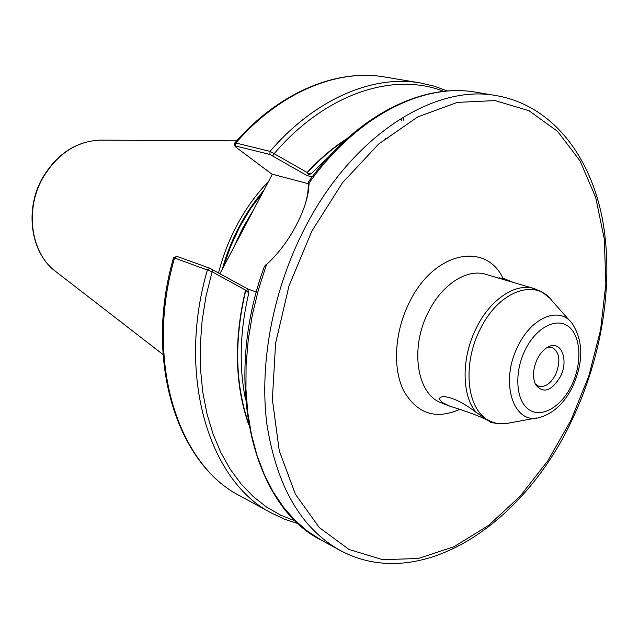 <?xml version="1.0" encoding="UTF-8"?>
<svg xmlns="http://www.w3.org/2000/svg" width="639" height="639" viewBox="0 0 639 639"><rect width="100%" height="100%" fill="white"/><g stroke="black" fill="none" stroke-linecap="round" stroke-linejoin="round"><path stroke-width="0.96" d="M489.73 421.341C481.95 417.027 468.675 411.987 449.888 406.228L442.779 402.714C438.298 399.024 438.586 396.995 443.634 396.643C451.997 397.131 462.82 402.354 476.103 412.315L491.048 422.435L498.468 423.809L506.088 423.569M560.347 376.722C568.934 360.268 561.441 340.252 548.701 346.697C544.14 348.878 540.322 353.016 537.239 359.11C532.886 368.855 532.343 377.377 535.61 384.662C543.19 393.912 551.433 391.268 560.347 376.722M535.21 383.823L538.581 386.156C544.987 387.609 550.682 383.751 555.65 374.566C560.914 361.067 559.684 351.993 551.952 347.344L547.863 347.105M234.026 246.814L243.347 227.748L253.547 209.736M268.492 181.54C256.199 194.2 245.584 208.945 236.646 225.783C228.802 240.687 222.763 256.367 218.546 272.821M308.773 181.476L309.172 182.906L308.302 191.9C306.464 202.204 302.495 213.234 296.384 224.984C288.173 240.687 278.213 253.875 266.511 264.538L264.474 266.287M449.888 406.228L441.469 402.882C416.916 394.606 409.511 347.975 428.489 311.864C442.084 284.243 467.205 268.348 485.776 274.331L534.18 288.564C515.689 282.582 490.345 299.22 476.398 327.871C461.286 357.481 461.462 395.349 476.103 412.315M312.183 176.875L306.944 175.533L269.89 154.462L235.679 146.004L234.92 146.083L235.863 147.13L272.254 174.407M234.593 143.471L235.807 143.008L270.049 151.379L307.151 172.498L308.006 173.776L311.193 173.712L306.944 175.533M247.62 288.908L248.795 293.029L245.791 290.234L211.884 271.671L173.608 257.653L176.899 256.383L209.784 268.204L247.62 288.908L256.383 292.111M173.608 257.653L173.576 257.685C143.567 360.508 177.035 464.249 240.256 496.024L272.086 513.349C209.576 482.229 176.196 376.275 207.435 269.826L209.784 268.204M245.496 290.29C233.786 340.084 234.825 384.79 248.603 424.416M347.137 138.543C333.087 147.433 319.764 158.744 307.151 172.498M305.69 202.699L307.647 194.216L308.533 184.943M219.968 273.612L272.342 174.239L308.645 183.792M308.725 181.548C356.426 115.244 422.898 82.607 475.935 92.224C423.665 82.663 357.049 115.475 309.172 182.906L308.461 185.677M475.935 92.224L496.703 95.69C434.999 83.581 352.52 134.925 305.067 227.588C273.236 288.876 259.178 362.577 266.79 423.521C276.543 486.103 300.953 528.365 340.004 550.323L321.513 540.259L307.83 531.456L295.106 520.426L283.508 507.222L273.188 491.91L264.322 474.609L257.038 455.471L251.478 434.68L247.756 412.451L245.935 389.039L246.095 364.709L248.251 339.78L252.405 314.548L258.515 289.355L266.511 264.538L267.549 263.611M295.673 521.128L280.753 515.226L266.575 507.062L253.316 496.647L241.167 484.042L230.288 469.306L220.862 452.572L213.043 433.985L206.964 413.729L202.755 392.034L200.502 369.142L200.271 345.348L202.1 320.954L205.982 296.28L212.651 269.57M443.793 91.369C394.023 71.696 326.09 92.943 274.291 153.48L272.765 155.732M401.915 118.175L401.715 119.389M401.659 119.637L401.396 120.523M403.281 117.664L403.928 120.819M387.282 138.959L385.253 138.471M498.899 277.901L503.668 278.452L513.213 282.398M572.632 386.643C564.533 403.033 553.63 413.273 539.923 417.379C513.628 425.894 499.163 382.242 518.069 345.963C531.896 316.72 559.796 306.025 572.256 323.582C583.431 341.122 583.575 362.097 572.688 386.515M525.186 349.916C513.98 372.473 515.857 400.701 528.701 409.479C541.385 418.601 561.29 406.987 571.641 385.333C582.169 363.807 581.123 336.705 568.958 326.888C556.952 316.744 536.217 327.224 525.186 349.916M311.88 231.046L289.044 285.753L275.601 343.191L272.374 399.447L279.267 450.814L295.402 494.251L319.292 527.558L349.07 549.5L382.729 559.692L418.321 558.478L454.065 546.688L488.42 525.522L520.058 496.359L547.911 460.687L571.082 420.023L588.838 375.924L600.58 329.956L605.852 283.74L604.286 238.97L595.692 197.411L580.06 160.924L557.631 131.402L528.972 110.723L495.073 100.595L457.38 102.392L417.794 116.881L378.647 144.023L342.488 182.786L311.88 231.046M252.876 210.854L242.788 227.947L233.866 247.125M262.797 192.355L250.456 208.809L239.649 226.957L230.607 246.438L223.53 266.846M263.883 190.294C254.498 201.173 246.255 213.33 239.138 226.773C232.045 240.24 226.43 254.386 222.292 269.195M101.849 140.133L99.964 140.125C76.289 141.299 57.23 153.927 42.797 178.009C24.689 209.64 30.808 252.565 54.898 270.88L56.384 272.03M459.329 409.511C435.486 419.919 416.908 413.609 403.592 390.589C392.386 367.952 394.606 331.513 409.463 302.191C433.825 251.782 485.664 241.191 502.989 278.261M569.964 321.002L552.16 300.977C535.682 277.733 498.492 290.961 480.153 329.341C463.059 362.585 466.206 405.334 485.664 418.425M487.517 419.679C494.33 423.793 501.887 424.831 510.17 422.802L536.528 417.994M329.133 156.451L311.193 173.712M248.795 293.029C239.937 330.746 238.826 366.147 245.456 399.215M176.899 256.383L174.583 257.932C144.35 361.323 177.977 464.904 240.256 496.024M245.791 290.234C234.233 339.189 235.072 383.304 248.291 422.579M234.689 143.032C279.115 92 336.905 68.573 384.686 76.999C337.68 68.685 280.273 91.856 235.807 143.008L235.679 146.004M269.89 154.462L270.049 151.379C315.283 98.598 373.28 74.603 420.422 82.966L434.304 86.177L447.524 91.026M345.755 139.797C332.24 148.544 319.396 159.55 307.239 172.826M340.004 550.323C420.446 593.943 523.621 523.94 571.657 420.71M236.622 140.86L99.964 140.125C75.977 141.355 56.815 153.975 42.47 178.001C24.466 209.464 30.496 252.245 54.898 270.88L162.985 354.493M549.412 297.854L542.359 292.199L534.18 288.564M272.086 513.349L284.994 519.371L298.397 523.692M384.686 76.999L420.422 82.966M321.513 540.259C252.748 506.615 221.597 382.298 264.562 266.024M571.681 420.654C602.377 356.45 614.319 281.352 602.178 217.907C589.757 154.95 551.753 105.459 496.703 95.69M308.477 185.374L308.725 181.772M307.647 194.216L308.302 191.9M267.501 263.651L265.824 264.865M251.79 212.931L251.303 213.514M236.023 242.86L235.511 243.619M234.92 146.083L234.577 143.288M499.227 277.797L498.252 278.101"/></g></svg>
